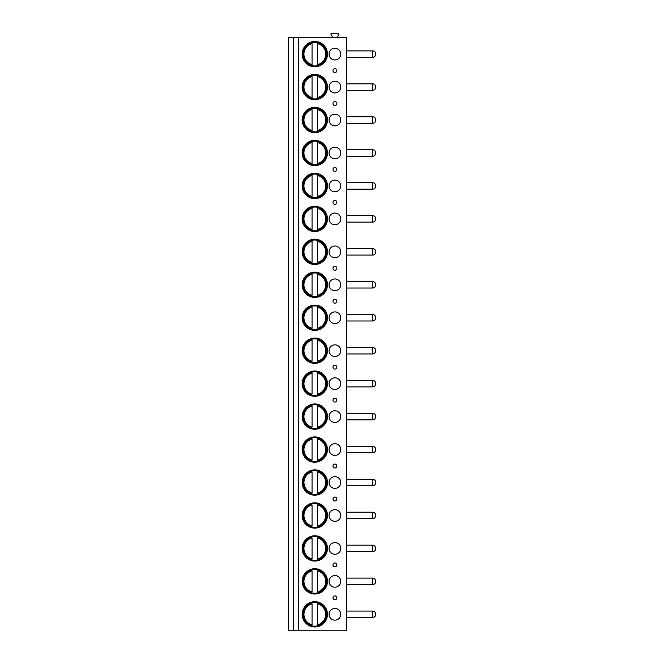<?xml version="1.0" encoding="UTF-8"?>
<svg xmlns="http://www.w3.org/2000/svg" width="664" height="664" viewBox="0 0 664 664"><rect width="100%" height="100%" fill="white"/><g stroke="black" fill="none" stroke-linecap="round" stroke-linejoin="round"><path stroke-width="1" d="M293.405 630.8L288.217 630.8L288.217 37.64L293.405 37.64L293.405 630.8L298.551 630.8L298.551 37.64L293.405 37.64M298.551 37.64L346.591 37.64L346.591 630.8L298.551 630.8M332.871 37.64L331.029 34.453A0.838 0.838 0 0 1 331.751 33.2L338.076 33.2A0.838 0.838 0 0 1 338.798 34.453L336.955 37.64M302.161 54.124A12.649 12.649 0 0 0 314.811 66.773A12.649 12.649 0 0 0 327.46 54.124A12.649 12.649 0 0 0 314.811 41.475A12.649 12.649 0 0 0 302.161 54.124M340.757 54.124A5.835 5.835 0 0 0 334.922 48.281A5.835 5.835 0 0 0 329.078 54.124A5.835 5.835 0 0 0 334.922 59.959A5.835 5.835 0 0 0 340.757 54.124M302.161 87.075A12.649 12.649 0 0 0 314.811 99.725A12.649 12.649 0 0 0 327.46 87.075A12.649 12.649 0 0 0 314.811 74.426A12.649 12.649 0 0 0 302.161 87.075M340.757 87.075A5.835 5.835 0 0 0 334.922 81.232A5.835 5.835 0 0 0 329.078 87.075A5.835 5.835 0 0 0 334.922 92.91A5.835 5.835 0 0 0 340.757 87.075M302.161 120.026A12.649 12.649 0 0 0 314.811 132.675A12.649 12.649 0 0 0 327.46 120.026A12.649 12.649 0 0 0 314.811 107.377A12.649 12.649 0 0 0 302.161 120.026M340.757 120.026A5.835 5.835 0 0 0 334.922 114.191A5.835 5.835 0 0 0 329.078 120.026A5.835 5.835 0 0 0 334.922 125.861A5.835 5.835 0 0 0 340.757 120.026M302.161 152.977A12.649 12.649 0 0 0 314.811 165.626A12.649 12.649 0 0 0 327.46 152.977A12.649 12.649 0 0 0 314.811 140.328A12.649 12.649 0 0 0 302.161 152.977M340.757 152.977A5.835 5.835 0 0 0 334.922 147.142A5.835 5.835 0 0 0 329.078 152.977A5.835 5.835 0 0 0 334.922 158.82A5.835 5.835 0 0 0 340.757 152.977M302.161 185.937A12.649 12.649 0 0 0 314.811 198.586A12.649 12.649 0 0 0 327.46 185.937A12.649 12.649 0 0 0 314.811 173.287A12.649 12.649 0 0 0 302.161 185.937M340.757 185.937A5.835 5.835 0 0 0 334.922 180.093A5.835 5.835 0 0 0 329.078 185.937A5.835 5.835 0 0 0 334.922 191.772A5.835 5.835 0 0 0 340.757 185.937M302.161 218.888A12.649 12.649 0 0 0 314.811 231.537A12.649 12.649 0 0 0 327.46 218.888A12.649 12.649 0 0 0 314.811 206.238A12.649 12.649 0 0 0 302.161 218.888M340.757 218.888A5.835 5.835 0 0 0 334.922 213.044A5.835 5.835 0 0 0 329.078 218.888A5.835 5.835 0 0 0 334.922 224.722A5.835 5.835 0 0 0 340.757 218.888M302.161 251.839A12.649 12.649 0 0 0 314.811 264.488A12.649 12.649 0 0 0 327.46 251.839A12.649 12.649 0 0 0 314.811 239.189A12.649 12.649 0 0 0 302.161 251.839M340.757 251.839A5.835 5.835 0 0 0 334.922 246.004A5.835 5.835 0 0 0 329.078 251.839A5.835 5.835 0 0 0 334.922 257.673A5.835 5.835 0 0 0 340.757 251.839M302.161 284.79A12.649 12.649 0 0 0 314.811 297.439A12.649 12.649 0 0 0 327.46 284.79A12.649 12.649 0 0 0 314.811 272.14A12.649 12.649 0 0 0 302.161 284.79M340.757 284.79A5.835 5.835 0 0 0 334.922 278.955A5.835 5.835 0 0 0 329.078 284.79A5.835 5.835 0 0 0 334.922 290.633A5.835 5.835 0 0 0 340.757 284.79M302.161 317.749A12.649 12.649 0 0 0 314.811 330.398A12.649 12.649 0 0 0 327.46 317.749A12.649 12.649 0 0 0 314.811 305.1A12.649 12.649 0 0 0 302.161 317.749M340.757 317.749A5.835 5.835 0 0 0 334.922 311.906A5.835 5.835 0 0 0 329.078 317.749A5.835 5.835 0 0 0 334.922 323.584A5.835 5.835 0 0 0 340.757 317.749M302.161 350.7A12.649 12.649 0 0 0 314.811 363.349A12.649 12.649 0 0 0 327.46 350.7A12.649 12.649 0 0 0 314.811 338.051A12.649 12.649 0 0 0 302.161 350.7M340.757 350.7A5.835 5.835 0 0 0 334.922 344.857A5.835 5.835 0 0 0 329.078 350.7A5.835 5.835 0 0 0 334.922 356.535A5.835 5.835 0 0 0 340.757 350.7M302.161 383.651A12.649 12.649 0 0 0 314.811 396.3A12.649 12.649 0 0 0 327.46 383.651A12.649 12.649 0 0 0 314.811 371.002A12.649 12.649 0 0 0 302.161 383.651M340.757 383.651A5.835 5.835 0 0 0 334.922 377.816A5.835 5.835 0 0 0 329.078 383.651A5.835 5.835 0 0 0 334.922 389.486A5.835 5.835 0 0 0 340.757 383.651M302.161 416.602A12.649 12.649 0 0 0 314.811 429.251A12.649 12.649 0 0 0 327.46 416.602A12.649 12.649 0 0 0 314.811 403.953A12.649 12.649 0 0 0 302.161 416.602M340.757 416.602A5.835 5.835 0 0 0 334.922 410.767A5.835 5.835 0 0 0 329.078 416.602A5.835 5.835 0 0 0 334.922 422.445A5.835 5.835 0 0 0 340.757 416.602M302.161 449.561A12.649 12.649 0 0 0 314.811 462.21A12.649 12.649 0 0 0 327.46 449.561A12.649 12.649 0 0 0 314.811 436.912A12.649 12.649 0 0 0 302.161 449.561M340.757 449.561A5.835 5.835 0 0 0 334.922 443.718A5.835 5.835 0 0 0 329.078 449.561A5.835 5.835 0 0 0 334.922 455.396A5.835 5.835 0 0 0 340.757 449.561M302.161 482.512A12.649 12.649 0 0 0 314.811 495.161A12.649 12.649 0 0 0 327.46 482.512A12.649 12.649 0 0 0 314.811 469.863A12.649 12.649 0 0 0 302.161 482.512M340.757 482.512A5.835 5.835 0 0 0 334.922 476.669A5.835 5.835 0 0 0 329.078 482.512A5.835 5.835 0 0 0 334.922 488.347A5.835 5.835 0 0 0 340.757 482.512M302.161 515.463A12.649 12.649 0 0 0 314.811 528.112A12.649 12.649 0 0 0 327.46 515.463A12.649 12.649 0 0 0 314.811 502.814A12.649 12.649 0 0 0 302.161 515.463M340.757 515.463A5.835 5.835 0 0 0 334.922 509.628A5.835 5.835 0 0 0 329.078 515.463A5.835 5.835 0 0 0 334.922 521.306A5.835 5.835 0 0 0 340.757 515.463M302.161 548.414A12.649 12.649 0 0 0 314.811 561.063A12.649 12.649 0 0 0 327.46 548.414A12.649 12.649 0 0 0 314.811 535.765A12.649 12.649 0 0 0 302.161 548.414M340.757 548.414A5.835 5.835 0 0 0 334.922 542.579A5.835 5.835 0 0 0 329.078 548.414A5.835 5.835 0 0 0 334.922 554.257A5.835 5.835 0 0 0 340.757 548.414M302.161 581.374A12.649 12.649 0 0 0 314.811 594.023A12.649 12.649 0 0 0 327.46 581.374A12.649 12.649 0 0 0 314.811 568.724A12.649 12.649 0 0 0 302.161 581.374M340.757 581.374A5.835 5.835 0 0 0 334.922 575.53A5.835 5.835 0 0 0 329.078 581.374A5.835 5.835 0 0 0 334.922 587.208A5.835 5.835 0 0 0 340.757 581.374M302.161 614.324A12.649 12.649 0 0 0 314.811 626.974A12.649 12.649 0 0 0 327.46 614.324A12.649 12.649 0 0 0 314.811 601.675A12.649 12.649 0 0 0 302.161 614.324M340.757 614.324A5.835 5.835 0 0 0 334.922 608.481A5.835 5.835 0 0 0 329.078 614.324A5.835 5.835 0 0 0 334.922 620.159A5.835 5.835 0 0 0 340.757 614.324M334.922 68.649A1.942 1.942 0 0 0 332.971 70.6A1.942 1.942 0 0 0 334.922 72.542A1.942 1.942 0 0 0 336.864 70.6A1.942 1.942 0 0 0 334.922 68.649M334.922 101.6A1.942 1.942 0 0 0 332.971 103.551A1.942 1.942 0 0 0 334.922 105.493A1.942 1.942 0 0 0 336.864 103.551A1.942 1.942 0 0 0 334.922 101.6M334.922 167.511A1.942 1.942 0 0 0 332.971 169.453A1.942 1.942 0 0 0 334.922 171.403A1.942 1.942 0 0 0 336.864 169.453A1.942 1.942 0 0 0 334.922 167.511M334.922 200.462A1.942 1.942 0 0 0 332.971 202.412A1.942 1.942 0 0 0 334.922 204.354A1.942 1.942 0 0 0 336.864 202.412A1.942 1.942 0 0 0 334.922 200.462M334.922 266.372A1.942 1.942 0 0 0 332.971 268.314A1.942 1.942 0 0 0 334.922 270.265A1.942 1.942 0 0 0 336.864 268.314A1.942 1.942 0 0 0 334.922 266.372M334.922 299.323A1.942 1.942 0 0 0 332.971 301.265A1.942 1.942 0 0 0 334.922 303.216A1.942 1.942 0 0 0 336.864 301.265A1.942 1.942 0 0 0 334.922 299.323M334.922 365.233A1.942 1.942 0 0 0 332.971 367.175A1.942 1.942 0 0 0 334.922 369.118A1.942 1.942 0 0 0 336.864 367.175A1.942 1.942 0 0 0 334.922 365.233M334.922 398.184A1.942 1.942 0 0 0 332.971 400.126A1.942 1.942 0 0 0 334.922 402.077A1.942 1.942 0 0 0 336.864 400.126A1.942 1.942 0 0 0 334.922 398.184M334.922 464.086A1.942 1.942 0 0 0 332.971 466.037A1.942 1.942 0 0 0 334.922 467.979A1.942 1.942 0 0 0 336.864 466.037A1.942 1.942 0 0 0 334.922 464.086M334.922 497.046A1.942 1.942 0 0 0 332.971 498.988A1.942 1.942 0 0 0 334.922 500.93A1.942 1.942 0 0 0 336.864 498.988A1.942 1.942 0 0 0 334.922 497.046M334.922 562.947A1.942 1.942 0 0 0 332.971 564.89A1.942 1.942 0 0 0 334.922 566.84A1.942 1.942 0 0 0 336.864 564.89A1.942 1.942 0 0 0 334.922 562.947M334.922 595.899A1.942 1.942 0 0 0 332.971 597.849A1.942 1.942 0 0 0 334.922 599.791A1.942 1.942 0 0 0 336.864 597.849A1.942 1.942 0 0 0 334.922 595.899M302.975 54.124A11.836 11.836 0 0 1 314.811 42.28A11.836 11.836 0 0 1 326.647 54.124A11.836 11.836 0 0 1 314.811 65.96A11.836 11.836 0 0 1 302.975 54.124M312.055 64.632L312.055 43.608A10.865 10.865 0 0 0 312.055 64.632M317.566 65.636L317.566 42.604M317.566 42.272L317.566 43.608A10.865 10.865 0 0 1 317.566 64.632L317.566 65.968M302.975 87.075A11.836 11.836 0 0 1 314.811 75.24A11.836 11.836 0 0 1 326.647 87.075A11.836 11.836 0 0 1 314.811 98.911A11.836 11.836 0 0 1 302.975 87.075M312.055 97.583L312.055 76.567A10.865 10.865 0 0 0 312.055 97.583M317.566 98.587L317.566 76.567A10.865 10.865 0 0 1 317.566 97.583L317.566 98.919M302.975 120.026A11.836 11.836 0 0 1 314.811 108.19A11.836 11.836 0 0 1 326.647 120.026A11.836 11.836 0 0 1 314.811 131.862A11.836 11.836 0 0 1 302.975 120.026M312.055 130.534L312.055 109.518A10.865 10.865 0 0 0 312.055 130.534M317.566 131.538L317.566 109.518A10.865 10.865 0 0 1 317.566 130.534L317.566 131.87M302.975 152.977A11.836 11.836 0 0 1 314.811 141.142A11.836 11.836 0 0 1 326.647 152.977A11.836 11.836 0 0 1 314.811 164.821A11.836 11.836 0 0 1 302.975 152.977M312.055 163.493L312.055 142.47A10.865 10.865 0 0 0 312.055 163.493M317.566 164.489L317.566 142.47A10.865 10.865 0 0 1 317.566 163.493L317.566 164.83M302.975 185.937A11.836 11.836 0 0 1 314.811 174.093A11.836 11.836 0 0 1 326.647 185.937A11.836 11.836 0 0 1 314.811 197.772A11.836 11.836 0 0 1 302.975 185.937M312.055 196.444L312.055 175.42A10.865 10.865 0 0 0 312.055 196.444M317.566 197.449L317.566 175.42A10.865 10.865 0 0 1 317.566 196.444L317.566 197.781M302.975 218.888A11.836 11.836 0 0 1 314.811 207.052A11.836 11.836 0 0 1 326.647 218.888A11.836 11.836 0 0 1 314.811 230.723A11.836 11.836 0 0 1 302.975 218.888M312.055 229.395L312.055 208.38A10.865 10.865 0 0 0 312.055 229.395M317.566 230.4L317.566 208.38A10.865 10.865 0 0 1 317.566 229.395L317.566 230.732M302.975 251.839A11.836 11.836 0 0 1 314.811 240.003A11.836 11.836 0 0 1 326.647 251.839A11.836 11.836 0 0 1 314.811 263.674A11.836 11.836 0 0 1 302.975 251.839M312.055 262.346L312.055 241.331A10.865 10.865 0 0 0 312.055 262.346M317.566 263.351L317.566 241.331A10.865 10.865 0 0 1 317.566 262.346L317.566 263.683M302.975 284.79A11.836 11.836 0 0 1 314.811 272.954A11.836 11.836 0 0 1 326.647 284.79A11.836 11.836 0 0 1 314.811 296.634A11.836 11.836 0 0 1 302.975 284.79M312.055 295.306L312.055 274.282A10.865 10.865 0 0 0 312.055 295.306M317.566 296.302L317.566 274.282A10.865 10.865 0 0 1 317.566 295.306L317.566 296.642M302.975 317.749A11.836 11.836 0 0 1 314.811 305.905A11.836 11.836 0 0 1 326.647 317.749A11.836 11.836 0 0 1 314.811 329.585A11.836 11.836 0 0 1 302.975 317.749M312.055 328.257L312.055 307.233A10.865 10.865 0 0 0 312.055 328.257M317.566 329.261L317.566 307.233A10.865 10.865 0 0 1 317.566 328.257L317.566 329.593M302.975 350.7A11.836 11.836 0 0 1 314.811 338.864A11.836 11.836 0 0 1 326.647 350.7A11.836 11.836 0 0 1 314.811 362.536A11.836 11.836 0 0 1 302.975 350.7M312.055 361.208L312.055 340.192A10.865 10.865 0 0 0 312.055 361.208M317.566 362.212L317.566 340.192A10.865 10.865 0 0 1 317.566 361.208L317.566 362.544M302.975 383.651A11.836 11.836 0 0 1 314.811 371.815A11.836 11.836 0 0 1 326.647 383.651A11.836 11.836 0 0 1 314.811 395.487A11.836 11.836 0 0 1 302.975 383.651M312.055 394.159L312.055 373.143A10.865 10.865 0 0 0 312.055 394.159M317.566 395.163L317.566 373.143A10.865 10.865 0 0 1 317.566 394.159L317.566 395.495M302.975 416.602A11.836 11.836 0 0 1 314.811 404.766A11.836 11.836 0 0 1 326.647 416.602A11.836 11.836 0 0 1 314.811 428.446A11.836 11.836 0 0 1 302.975 416.602M312.055 427.118L312.055 406.094A10.865 10.865 0 0 0 312.055 427.118M317.566 428.114L317.566 406.094A10.865 10.865 0 0 1 317.566 427.118L317.566 428.454M302.975 449.561A11.836 11.836 0 0 1 314.811 437.717A11.836 11.836 0 0 1 326.647 449.561A11.836 11.836 0 0 1 314.811 461.397A11.836 11.836 0 0 1 302.975 449.561M312.055 460.069L312.055 439.045A10.865 10.865 0 0 0 312.055 460.069M317.566 461.073L317.566 439.045A10.865 10.865 0 0 1 317.566 460.069L317.566 461.405M302.975 482.512A11.836 11.836 0 0 1 314.811 470.676A11.836 11.836 0 0 1 326.647 482.512A11.836 11.836 0 0 1 314.811 494.348A11.836 11.836 0 0 1 302.975 482.512M312.055 493.02L312.055 472.004A10.865 10.865 0 0 0 312.055 493.02M317.566 494.024L317.566 472.004A10.865 10.865 0 0 1 317.566 493.02L317.566 494.356M302.975 515.463A11.836 11.836 0 0 1 314.811 503.627A11.836 11.836 0 0 1 326.647 515.463A11.836 11.836 0 0 1 314.811 527.299A11.836 11.836 0 0 1 302.975 515.463M312.055 525.971L312.055 504.955A10.865 10.865 0 0 0 312.055 525.971M317.566 526.975L317.566 504.955A10.865 10.865 0 0 1 317.566 525.971L317.566 527.307M302.975 548.414A11.836 11.836 0 0 1 314.811 536.578A11.836 11.836 0 0 1 326.647 548.414A11.836 11.836 0 0 1 314.811 560.258A11.836 11.836 0 0 1 302.975 548.414M312.055 558.93L312.055 537.906A10.865 10.865 0 0 0 312.055 558.93M317.566 559.926L317.566 537.906A10.865 10.865 0 0 1 317.566 558.93L317.566 560.267M302.975 581.374A11.836 11.836 0 0 1 314.811 569.529A11.836 11.836 0 0 1 326.647 581.374A11.836 11.836 0 0 1 314.811 593.209A11.836 11.836 0 0 1 302.975 581.374M312.055 591.881L312.055 570.857A10.865 10.865 0 0 0 312.055 591.881M317.566 592.886L317.566 570.857A10.865 10.865 0 0 1 317.566 591.881L317.566 593.218M302.975 614.324A11.836 11.836 0 0 1 314.811 602.489A11.836 11.836 0 0 1 326.647 614.324A11.836 11.836 0 0 1 314.811 626.16A11.836 11.836 0 0 1 302.975 614.324M312.055 624.832L312.055 603.817A10.865 10.865 0 0 0 312.055 624.832M317.566 625.837L317.566 603.817A10.865 10.865 0 0 1 317.566 624.832L317.566 626.169M372.546 50.879L372.546 57.361A3.245 3.245 0 0 0 375.782 54.124A3.245 3.245 0 0 0 372.546 50.879L346.591 50.879M372.546 83.83L372.546 90.321A3.245 3.245 0 0 0 375.782 87.075A3.245 3.245 0 0 0 372.546 83.83L346.591 83.83M372.546 116.781L372.546 123.272A3.245 3.245 0 0 0 375.782 120.026A3.245 3.245 0 0 0 372.546 116.781L346.591 116.781M372.546 149.74L372.546 156.223A3.245 3.245 0 0 0 375.782 152.977A3.245 3.245 0 0 0 372.546 149.74L346.591 149.74M372.546 182.691L372.546 189.174A3.245 3.245 0 0 0 375.782 185.937A3.245 3.245 0 0 0 372.546 182.691L346.591 182.691M372.546 215.642L372.546 222.133A3.245 3.245 0 0 0 375.782 218.888A3.245 3.245 0 0 0 372.546 215.642L346.591 215.642M372.546 248.593L372.546 255.084A3.245 3.245 0 0 0 375.782 251.839A3.245 3.245 0 0 0 372.546 248.593L346.591 248.593M372.546 281.553L372.546 288.035A3.245 3.245 0 0 0 375.782 284.79A3.245 3.245 0 0 0 372.546 281.553L346.591 281.553M372.546 314.504L372.546 320.986A3.245 3.245 0 0 0 375.782 317.749A3.245 3.245 0 0 0 372.546 314.504L346.591 314.504M372.546 347.455L372.546 353.945A3.245 3.245 0 0 0 375.782 350.7A3.245 3.245 0 0 0 372.546 347.455L346.591 347.455M372.546 380.406L372.546 386.896A3.245 3.245 0 0 0 375.782 383.651A3.245 3.245 0 0 0 372.546 380.406L346.591 380.406M372.546 413.365L372.546 419.847A3.245 3.245 0 0 0 375.782 416.602A3.245 3.245 0 0 0 372.546 413.365L346.591 413.365M372.546 446.316L372.546 452.798A3.245 3.245 0 0 0 375.782 449.561A3.245 3.245 0 0 0 372.546 446.316L346.591 446.316M372.546 479.267L372.546 485.757A3.245 3.245 0 0 0 375.782 482.512A3.245 3.245 0 0 0 372.546 479.267L346.591 479.267M372.546 512.218L372.546 518.708A3.245 3.245 0 0 0 375.782 515.463A3.245 3.245 0 0 0 372.546 512.218L346.591 512.218M372.546 545.177L372.546 551.659A3.245 3.245 0 0 0 375.782 548.414A3.245 3.245 0 0 0 372.546 545.177L346.591 545.177M372.546 578.128L372.546 584.611A3.245 3.245 0 0 0 375.782 581.374A3.245 3.245 0 0 0 372.546 578.128L346.591 578.128M372.546 611.079L372.546 617.57A3.245 3.245 0 0 0 375.782 614.324A3.245 3.245 0 0 0 372.546 611.079L346.591 611.079M346.591 57.361L372.546 57.361M346.591 90.321L372.546 90.321M346.591 123.272L372.546 123.272M346.591 156.223L372.546 156.223M346.591 189.174L372.546 189.174M346.591 222.133L372.546 222.133M346.591 255.084L372.546 255.084M346.591 288.035L372.546 288.035M346.591 320.986L372.546 320.986M346.591 353.945L372.546 353.945M346.591 386.896L372.546 386.896M346.591 419.847L372.546 419.847M346.591 452.798L372.546 452.798M346.591 485.757L372.546 485.757M346.591 518.708L372.546 518.708M346.591 551.659L372.546 551.659M346.591 584.611L372.546 584.611M346.591 617.57L372.546 617.57"/></g></svg>

